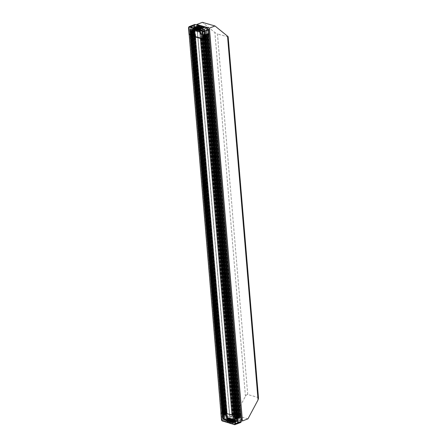 <?xml version="1.0" encoding="UTF-8"?>
<svg xmlns="http://www.w3.org/2000/svg" width="447" height="447" viewBox="0 0 447 447"><rect width="100%" height="100%" fill="white"/><g stroke="black" fill="none" stroke-linecap="round" stroke-linejoin="round"><path stroke-width="0.34" stroke-dasharray="2.23 1.68" d="M189.958 28.815L222.673 418.481L189.958 28.815L196.898 26.127L229.713 415.755L196.998 26.122L199.518 26.848L232.239 416.481L229.713 415.755M190.327 28.954L223.047 418.588L190.327 28.954L189.953 28.848M202.117 32.301L202.58 32.435L235.2 422.074L234.809 421.951L202.117 32.301L205.179 31.106L193.562 27.764L190.422 28.949M237.899 420.739L205.162 31.089L237.899 420.739L234.831 421.934M234.809 421.951L202.094 32.318L234.831 421.968M202.58 32.435L208.375 30.195M208.302 29.362L206.419 29.072L239.156 418.716L241.536 419.409L238.502 420.566L226.651 417.157L229.59 416.006L232.049 416.677L199.328 27.043L232.222 416.643L199.429 27.038M208.324 29.625L206.441 29.083L239.139 418.705L242.246 419.347M199.328 27.043L196.87 26.373L193.953 27.535L205.782 30.927L208.352 29.966M222.673 418.448L229.618 415.76M237.195 423.823A1.38 0.855 -111.1 0 1 236.804 423.834L231.937 422.342L236.804 423.834L234.714 424.644L229.808 423.236L231.892 422.426L229.808 423.236L227.467 422.566L229.602 421.672L231.993 422.387L235.401 421.068L235.457 420.577L229.942 419.565L231.652 420.426L236.413 421.594L236.765 421.46L235.01 420.722L232.054 420.163L236.765 421.46L241.095 419.828M230.25 419.549L236.798 421.426L204.067 31.86M235.301 422.069L236.781 421.493M223.142 418.582L226.188 417.403L227.154 417.649M233.362 419.426L237.882 420.722M189.936 28.831L222.651 418.465L223.047 418.588M230.272 419.454L236.821 421.331L204.072 31.793M236.988 421.415L204.268 31.782M224.159 417.872L191.439 28.239M224.355 417.861L191.634 28.228M224.36 417.794L191.64 28.161M247.962 418.839L235.34 415.218L245.437 396.277C246.185 395.031 246.951 394.438 247.727 394.511L258.014 397.461L258.506 398.204M247.727 394.511L217.454 34L214.89 32.536L202.346 22.35M228.166 36.894L217.454 34M235.34 415.218L229.803 417.358L241.156 420.616M229.803 417.358L196.853 24.993M233.004 415.185A1.38 0.458 -4.8 0 0 233.993 414.989L202.357 38.297L204.877 37.324L201.357 38.263M202.357 38.297A1.38 0.458 175.2 0 1 201.373 38.492M233.993 414.989L236.508 414.011L232.552 414.911L224.483 412.598L227.037 411.296L224.053 412.134A1.38 0.458 -4.8 0 0 223.617 412.52M226.568 411.162L194.937 34.475M227.037 411.296L195.579 36.693M236.508 414.011L204.877 37.324M236.038 413.877L204.408 37.19M208.883 36.274L208.09 36.336L208.453 36.246L240.218 414.553L240.559 414.525M207.503 33.609L207.749 36.52L207.408 36.593L207.771 36.503L239.514 414.827L239.151 414.911L207.419 36.643L207.056 36.732L207.419 36.643L239.184 414.95L238.832 415.084L239.866 414.693L208.112 36.38L207.76 36.458L208.123 36.369L207.849 33.424L208.431 33.296L203.005 35.391L202.681 31.508A0.967 0.598 -111.1 0 0 201.949 30.418L201.882 30.541A0.86 0.536 68.9 0 1 202.536 31.519L202.86 35.402L207.877 33.452M240.654 414.581L239.855 414.643L240.218 414.553L240.464 417.47L240.112 417.604L239.877 414.687L239.503 414.777L239.76 417.738L239.419 417.816L207.162 33.681M239.419 417.816L207.162 33.737L239.408 417.878L235.116 419.537L235.446 423.421A0.86 0.536 68.9 0 1 234.926 424.058L232.122 423.253L236.413 421.594M239.067 417.951L206.81 33.816M206.81 33.877L207.067 36.777L206.821 33.86L207.067 36.777L206.682 36.883L207.045 36.794L238.821 415.095L238.469 415.174L238.81 415.101L239.056 418.012L206.799 33.883M206.447 34.017L206.715 36.917L206.469 34L206.704 36.922L206.33 37.017L206.693 36.928L238.469 415.229L238.095 415.324L238.458 415.235L238.704 418.146M237.659 418.554L205.626 37.291L206.363 37.051L206.117 34.134L206.363 37.051L205.274 37.425L205.637 37.336L237.391 415.593L237.765 415.503L237.061 415.721L237.402 415.643L237.648 418.56M205.039 34.559L237.307 418.688L237.061 415.777L236.686 415.866L204.698 34.693L204.927 37.609L204.586 37.682L204.955 37.598L236.698 415.917L236.334 416.006L237.05 415.783L205.296 37.47L204.938 37.548L205.307 37.459L205.061 34.542M236.603 418.906L204.324 34.782M236.614 418.951L204.603 37.732L236.603 418.962L204.592 37.744L204.234 37.822L204.603 37.732L204.357 34.816L236.368 416.034L236.005 416.129L236.346 416.051L236.592 418.968M236.251 419.04L203.994 34.905M235.262 418.772L203.005 34.637L202.703 34.765L202.944 37.677L234.496 416.118L203.039 37.682L202.055 38.012L203.106 38.313L204.251 37.866L204.005 34.95L204.251 37.866L203.234 38.269L202.122 38.012L202.91 37.682L234.664 415.995L234.96 418.895L237.1 418.012L237.173 418.822A2.481 1.542 68.9 0 1 236.379 420.649A2.481 1.542 68.9 0 1 235.681 420.666L235.496 420.336A2.067 1.285 -111.1 0 0 236.083 420.325A2.067 1.285 -111.1 0 0 236.737 418.8L236.424 415.079L236.86 415.107L236.474 415.302L236.776 415.179L237.022 418.09M235.273 418.766L235.027 415.855L235.379 415.716L203.743 37.408L203.391 37.548L235.368 415.721L235.027 415.855L203.005 34.637M202.446 26.63L202.066 27.289L196.971 29.133L197.093 30.592L199.865 31.43A2.481 1.542 68.9 0 1 201.748 34.24L201.815 35.05L204.849 33.888L205.089 36.799L204.659 36.771L205.089 36.799L236.86 415.107L205.089 36.799L204.709 36.995L205.011 36.872L204.765 33.955L204.424 34.089L204.67 37L204.352 37.135L204.659 37.006L236.256 415.436L235.904 415.576L204.318 37.14L204 37.269L204.307 37.146L204.061 34.229L203.72 34.363L203.743 37.408L235.72 415.587L235.418 415.71L235.86 415.581L236.016 418.487M235.966 418.498L204 37.269L203.72 34.363L203.016 34.631M236.368 418.353L236.122 415.442L236.435 415.308L204.709 36.995L204.424 34.089L204.111 34.218L204.352 37.135L236.083 415.447L204.061 34.229M201.424 38.023L204.659 36.771L201.34 38.107M233.189 416.33L236.424 415.079L233.11 416.414M204.463 34.084L236.72 418.219M203.893 34.352L236.15 418.487M203.407 34.492L235.664 418.627M202.837 34.76L235.094 418.895M233.893 416.319L235.67 416.313L234.871 416.621L233.82 416.319L234.496 416.118L233.893 416.319L202.122 38.012M235.63 416.28L236.005 416.185L235.63 416.274L235.876 419.191L203.62 35.062L235.63 416.274M237.039 415.732L205.028 34.514L237.039 415.732M238.022 418.403L205.743 34.29M237.988 418.37L205.732 34.24L237.743 415.459L238.117 415.369L237.743 415.459L237.988 418.375L205.754 34.229M238.128 415.352L206.095 34.151L238.128 415.358M238.726 418.135L206.469 34M207.877 33.458L240.134 417.587L208.123 36.369L239.888 414.676L240.123 417.599L239.76 417.738M203.983 34.972L236.239 419.102L203.994 34.967M203.905 38.006L235.67 416.313M202.575 37.811L234.34 416.118M189.148 34.503L195.205 32.352L191.366 33.642L223.131 411.95L226.975 410.659L226.59 410.86L226.892 410.732L195.205 32.352L194.881 29.513L189.534 31.581L189.21 27.697A0.86 0.536 68.9 0 1 189.724 27.055L192.528 27.859L198.021 25.635L192.596 27.736L189.791 26.932A0.967 0.598 -111.1 0 0 189.522 26.937A0.967 0.598 -111.1 0 0 189.215 27.647L189.21 27.697M220.913 412.81L189.064 34.587M194.221 33.681L193.422 33.737L193.786 33.654L193.696 29.893A2.481 1.542 68.9 0 1 194.484 28.06A2.481 1.542 68.9 0 1 195.183 28.044L195.065 28.491A2.067 1.285 -111.1 0 0 194.484 28.507A2.067 1.285 -111.1 0 0 193.825 30.033L193.853 30.346M194.127 33.62L193.786 33.654L225.556 411.961L225.986 411.989L225.193 412.045L225.556 411.961L225.796 414.872L225.444 415.006L225.215 412.089L223.785 412.592L225.204 412.095L193.182 30.826L193.54 30.737M225.092 415.146L192.83 30.96L193.188 30.877L193.445 33.782L192.366 34.145L193.456 33.771L225.461 415L222.841 416.012L222.913 416.822A2.581 1.609 -111.1 0 0 224.869 419.755L226.031 419.817L228.166 418.995L228.551 418.621L227.964 418.453A2.481 1.542 68.9 0 1 226.087 415.643L226.204 415.649M192.149 31.279L224.17 412.486L192.4 34.179L192.037 34.268L192.389 34.19L224.405 415.408L192.126 31.234L192.836 31.011M224.048 415.492L192.014 34.285L191.791 31.357L192.132 31.284M224.036 415.554L191.808 31.407L223.818 412.626L223.433 412.726L223.813 412.62L191.791 31.357M192.026 34.33L191.662 34.419L192.026 34.33M190.316 31.279L190.685 34.19L189.779 34.492L190.83 34.793L190.584 31.882L191.428 31.558L191.674 34.469L191.333 34.542L191.696 34.453L223.466 412.76L222.6 413.101L221.544 412.799L222.679 412.363L222.343 412.492L190.573 34.184L189.852 34.492L221.617 412.799L223.439 412.777L191.417 31.508L191.78 31.419M223.355 415.805L191.35 34.592L189.852 34.492M221.544 412.799L221.79 415.71L222.695 415.414L190.439 31.279M190.651 31.145L222.908 415.28L222.679 412.363L223.019 412.229L222.679 412.363L190.668 31.145M222.924 415.274L190.796 31.145M191.053 30.999L223.019 412.229L223.31 415.134L227.216 413.564L226.975 410.659L223.031 411.989L190.796 26.848A1.38 0.855 -111.1 0 1 190.791 26.58A1.38 0.855 -111.1 0 1 191.182 25.853M223.405 415.14L191.148 31.005M223.629 415L223.383 412.089L223.723 411.961L223.383 412.089L191.372 30.871L223.612 415.006M223.757 415L191.5 30.871M191.713 30.737L223.908 411.944L191.724 30.731M224.109 414.866L191.852 30.737M192.109 30.592L224.366 414.727M224.461 414.732L192.204 30.597M192.417 30.469L224.673 414.598L224.439 411.681L224.78 411.547L224.439 411.681L192.428 30.463M224.813 414.592L192.556 30.463M192.78 30.323L225.037 414.458L224.78 411.547L225.143 411.408L224.791 411.542L192.769 30.329M225.165 414.458L192.908 30.323M225.389 414.319L225.143 411.408L225.484 411.279L225.143 411.408L193.132 30.189L225.377 414.324M225.517 414.319L193.26 30.189M225.729 414.19L225.484 411.279L225.836 411.139L225.495 411.274L193.473 30.055M225.869 414.185L193.612 30.055M193.875 29.91L226.126 414.045M226.221 414.051L193.964 29.915M194.177 29.787L226.433 413.916L226.199 411L226.54 410.866L226.199 411L194.188 29.781M226.573 413.911L194.316 29.781M194.579 29.642L226.836 413.771M226.925 413.777L194.668 29.647M222.606 415.408L222.36 412.492L221.617 412.799M226.104 413.402L225.986 411.989L223.997 412.799L225.986 411.989L194.305 34.721M221.483 419.604L223.701 418.778A1.307 0.816 -111.1 0 0 224.271 420.007A1.307 0.816 -111.1 0 0 224.69 420.264L231.937 422.342L224.645 420.348A1.38 0.855 -111.1 0 1 223.601 418.783L223.031 411.989L220.941 412.799L223.131 411.983L190.791 26.881L194.635 25.552L194.881 29.513M224.763 415.263L192.506 31.128L224.74 415.28M230.641 418.945L230.25 419.604L230.512 419.381L228.406 418.778M232.976 419.616L232.233 420.415L232.513 420.186L228.093 418.917L232.585 420.275L232.904 419.56M228.054 418.912L234.602 420.789L234.351 421.013L227.741 419.057M227.702 419.051L236.094 421.7M227.378 419.18L229.479 419.783L227.367 419.18L229.456 419.789L229.21 420.007L231.82 420.454L231.529 420.683L231.792 420.459L229.467 419.783L231.82 420.454L227.389 419.191M233.988 421.152L227.11 419.403M233.652 421.281L227.037 419.325M226.998 419.325L229.115 419.923L228.836 420.152L229.127 419.923L233.557 421.197M235.357 422.007L228.484 420.286L228.775 420.057L226.685 419.465L231.116 420.728L228.752 420.063L227.573 420.688L227.746 421.934L230.144 422.605L230.814 422.342L228.814 421.543L227.679 421.979L222.768 420.571A0.86 0.536 68.9 0 1 222.114 419.593L221.796 415.665L227.216 413.564L227.545 417.448A0.967 0.598 -111.1 0 0 227.612 417.777M230.082 422.605L229.909 421.359L230.736 420.867L226.322 419.588L228.411 420.191L225.573 421.376L230.646 419.292L233.116 419.906L233.066 420.398L233.116 419.906L232.686 420.046L235.021 420.716L230.92 419.308M226.378 421.046L228.478 421.65L227.746 421.934M233.239 422.823L226.696 420.945M233.3 422.694L226.752 420.817M227.082 420.778L233.625 422.655M233.652 422.56L227.104 420.677M227.411 420.666L233.96 422.544L227.4 420.672M234.005 422.421L227.456 420.543M234.312 422.409L227.763 420.532M234.357 422.286L227.808 420.409M233.546 421.203L233.284 421.426L226.663 419.454L231.116 420.728L230.825 420.957L233.194 421.337L230.484 421.091L228.076 420.325L232.546 421.672L226.294 419.593M234.709 422.147L228.16 420.269M228.456 420.264L235.016 422.136L228.473 420.275M235.368 422.002L228.808 420.124L231.267 420.593L229.512 419.856L231.619 420.459L229.512 419.856M235.413 421.879L228.864 420.001M233.647 421.286L235.742 421.834M235.765 421.739L229.216 419.862M236.424 421.594L229.59 419.699L236.061 421.733M237.128 421.32L235.021 420.716L237.117 421.325L235.457 420.577L235.401 421.068L228.154 418.99L222.556 421.152L227.467 422.566L233.066 420.398L229.657 421.717L224.746 420.309A1.38 0.855 -111.1 0 1 224.305 420.04A1.38 0.855 -111.1 0 1 223.701 418.744L223.131 411.95L223.701 418.778L227.11 417.425A1.38 0.855 -111.1 0 0 228.154 418.99L228.272 418.543L231.082 419.347M229.602 419.699L236.145 421.577M226.73 420.912L233.273 422.789M226.428 420.923L232.976 422.801M232.881 421.476L226.322 419.588M232.183 420.331L227.719 419.046L232.183 420.331M234.295 422.415L227.752 420.538M233.82 416.319L234.139 419.996A2.481 1.542 68.9 0 1 233.351 421.823A2.481 1.542 68.9 0 1 232.652 421.839L232.066 421.672L235.1 420.498L230.512 419.381L230.563 418.889M234.954 420.655L228.166 418.995M232.574 421.694L226.031 419.817L232.513 421.605L231.999 421.8L232.585 421.968A2.581 1.609 -111.1 0 0 234.133 420.04L234.066 419.236L234.96 418.895M228.059 420.331L225.45 419.923L228.551 418.621M233.256 422.817L226.707 420.94M222.556 421.152A1.38 0.855 68.9 0 1 221.516 419.593L220.835 412.894M225.456 414.945L193.182 30.826M193.216 30.86L225.215 412.089L193.188 30.877M224.841 412.179L192.83 30.96L224.841 412.184M192.853 31.005L225.109 415.14M224.752 415.218L192.478 31.1M192.143 31.223L224.4 415.352M223.785 412.592L192.014 34.285L223.785 412.592M223.696 415.626L191.662 34.419L223.679 415.643M191.45 31.541L223.696 415.682L191.428 31.558M223.321 415.777L191.087 31.631M227.137 413.643L194.965 29.441M222.6 413.101L222.841 416.012L225.796 414.872M226.785 413.782L226.54 410.866L226.797 413.777M226.093 414.051L225.847 411.134L226.081 414.056M224.333 414.732L224.087 411.816L224.321 414.732M223.969 414.872L223.723 411.961L223.981 414.866M223.276 415.14L223.031 412.223L223.31 415.134M226.02 414.833L226.087 415.643L223.059 416.816L222.986 416.006M227.741 418.074A0.967 0.598 -111.1 0 0 228.272 418.543L222.768 420.571M227.679 421.979L227.557 420.526M237.636 423.052A1.307 0.816 -111.1 0 1 236.849 423.75L231.993 422.387L235.401 421.068L240.313 422.476A1.38 0.855 -111.1 0 0 240.704 422.471M232.501 421.605L229.898 421.197L230.015 422.65L235.01 424.13L240.43 422.029L240.313 422.476L236.904 423.795A1.38 0.855 -111.1 0 0 237.24 423.806M238.363 418.224L206.106 34.089M239.43 417.861L239.184 414.95L239.408 417.878M236.681 418.219L236.435 415.308L236.67 418.224M236.318 418.364L236.072 415.447L236.329 418.358M235.977 418.493L203.759 34.358M235.614 418.632L235.368 415.721L235.625 418.632M234.921 418.9L234.675 415.989L234.91 418.906M234.871 416.621L235.116 419.537L240.464 417.47M235.91 419.225L235.664 416.308M236.966 418.817L204.955 37.598L236.944 418.828M236.944 418.772L236.686 415.872L236.932 418.778M237.648 418.498L237.396 415.598L237.636 418.509M238.692 418.101L238.447 415.185L238.692 418.101M239.396 417.828L207.14 33.698L239.396 417.828M239.76 417.682L239.508 414.782L239.748 417.688M207.844 33.424L240.123 417.543M234.072 419.185L237.1 418.012M228.132 418.99L234.602 420.789M228.082 418.906L234.641 420.795M234.357 421.007L227.814 419.13M233.585 421.203L231.479 420.599L233.574 421.197M233.284 421.426L228.836 420.152L233.267 421.415M232.948 421.555L226.405 419.677M230.015 422.65L230.82 422.32L232.921 422.923M233.613 421.258L229.194 419.957M229.898 421.197L232.066 421.672M233.937 421.068L231.831 420.465L233.898 421.063M236.821 421.331L237.117 421.325M234.664 422.27L232.557 421.666L234.653 422.275M233.608 422.683L231.501 422.08L233.591 422.683M232.205 423.32L237.625 421.225L231.01 419.303M234.351 421.013L227.791 419.135M228.143 419.001L234.675 420.867M237.106 418.018L236.86 415.107L236.424 415.079L204.346 33.05A2.067 1.285 -111.1 0 0 202.782 30.703L200.094 29.932L196.887 31.173L200.094 29.932L200.144 29.441L200.094 29.932L197.753 29.262L197.803 28.77L194.758 29.921L194.635 28.463L199.736 26.613L200.032 25.904M235.1 420.498L235.681 420.666L232.585 421.968M237.625 421.225L240.43 422.029A0.967 0.598 -111.1 0 0 240.704 422.024A0.967 0.598 -111.1 0 0 241.011 421.314L240.687 417.431M191.523 25.859L203.748 29.368M191.59 25.881L191.579 25.904A1.307 0.816 -111.1 0 0 190.791 26.624A1.307 0.816 -111.1 0 0 190.791 26.881L191.266 33.681L189.176 34.492L188.606 27.692A1.38 0.855 68.9 0 1 189.042 26.675M191.132 25.87A1.38 0.855 -111.1 0 0 190.696 26.887L188.584 27.703M225.741 414.185L193.484 30.055M190.83 34.793L191.344 34.592L191.098 31.676M189.779 34.492L189.506 31.558L194.959 29.435M194.004 27.289L200.547 29.167L198.177 28.787L198.457 28.558L196.104 27.893L195.853 28.116L200.195 29.306L199.932 29.53L193.663 27.423L197.77 28.826L196.987 29.295L197.161 30.547L194.819 29.876L195.602 29.591L193.495 28.988L192.07 29.15A2.581 1.609 -111.1 0 0 190.517 31.072L190.729 31.871L193.763 30.698M233.384 419.699L236.083 420.325L232.876 421.566A2.067 1.285 -111.1 0 0 233.53 420.04L201.139 34.29A2.067 1.285 -111.1 0 0 199.574 31.944L194.546 30.502L197.753 29.262L197.803 28.77L202.899 30.256A2.481 1.542 68.9 0 1 204.776 33.072L201.105 34.302M194.758 29.921L192.651 29.318L195.345 28.15L193.495 28.988L197.937 30.267L199.787 29.429L202.245 30.044M197.093 30.592L197.948 30.262L193.847 28.854L200.396 30.731L202.156 30.05M194.21 28.714L200.759 30.592L194.199 28.72M201.1 30.457L194.903 28.446M201.815 30.184L195.255 28.312L201.804 30.189M195.702 28.167L197.714 28.776L195.607 28.172M200.105 25.96L199.982 26.395L197.876 25.792M194.708 27.021L201.251 28.899L201.01 29.116L196.484 27.753L196.183 27.971L198.541 28.653L201.977 27.2L197.524 25.932M203.826 28.027L199.384 26.753L202.318 27.066L199.703 26.608L204.072 27.809L203.826 28.027L197.211 26.071M197.244 26.144L203.743 27.938L197.183 26.06L203.391 28.072L201.351 28.982L199.161 28.29L201.279 28.893M203.368 28.077L196.507 26.345M202.77 28.435L196.468 26.339M196.222 26.557L198.256 27.083L196.116 26.474M202.664 28.351L195.764 26.608M195.484 26.826L197.624 27.429L195.445 26.753M195.412 26.747L201.642 28.764M201.603 28.759L194.741 27.021M200.915 29.027L194.428 27.233M194.026 27.284L200.547 29.167M193.674 27.423L200.306 29.385M194.635 28.463L192.596 27.736M195.769 28.211L195.183 28.044L192.154 29.217L192.735 29.385M195.194 24.551L195.21 24.831A0.967 0.598 -111.1 0 0 194.942 24.836A0.967 0.598 -111.1 0 0 194.635 25.552L189.215 27.647L189.539 31.53M189.724 27.055L195.21 24.831L198.021 25.635M204.139 29.631A1.307 0.816 -111.1 0 0 203.737 29.39L203.681 29.346M201.971 28.619L197.529 27.345L201.96 28.625M202.033 28.703L197.591 27.429L199.954 28.105L197.624 27.429L197.865 27.211L202.335 28.479M200.91 27.613L196.49 26.334L200.91 27.613M197.194 26.06L203.402 28.083M204.095 27.803L201.994 27.2L204.424 27.669L202.318 27.066L202.368 26.574M194.914 28.44L201.133 30.43M193.585 28.831L200.077 30.837M202.703 34.765L202.91 37.682L202.653 34.777L201.809 35.101L201.742 34.29A2.581 1.609 -111.1 0 0 199.787 31.363L199.2 31.195L200.044 30.871M199.882 29.446L199.077 29.737L201.882 30.541M196.971 29.133L199.077 29.737L204.424 27.669M197.764 28.831L199.87 29.435L197.753 28.831M193.685 27.435L200.284 29.39L193.724 27.502M200.574 29.161L198.457 28.558L200.574 29.161M200.899 29.033L200.586 29.172M201.01 29.116L194.439 27.245M199.932 29.53L197.814 28.915L199.932 29.53M200.625 29.245L194.11 27.373M196.199 26.563L202.748 28.44L196.188 26.552M203.452 28.167L196.892 26.278L203.452 28.167M199.284 31.262L202.312 30.089M204.597 34.084L236.854 418.213M203.541 34.492L235.798 418.621M203.899 38.006L203.653 35.089L203.899 38.006M205.38 34.374L237.396 415.598L205.38 34.38M239.771 417.733L207.514 33.603M208.207 33.335L208.453 36.246L208.794 36.218M202.055 38.012L201.815 35.05M203.603 37.414L203.357 34.503L203.614 37.408M207.855 33.469L208.101 36.386L207.866 33.469M205.754 34.285L238.022 418.409M205.413 34.413L205.648 37.33L205.413 34.413M204.709 34.682L204.95 37.593L204.709 34.682M204.335 34.832L204.575 37.744L204.346 34.827M203.106 38.313L203.005 35.391M201.742 34.29L204.776 33.072L204.765 33.955M208.218 29.424L208.101 29.413A0.967 0.598 -111.1 0 0 207.369 28.317L204.564 27.513M202.536 31.519L208.101 29.413L208.431 33.296M204.145 27.882L197.63 26.01M195.836 26.686L202.396 28.574L195.87 26.691M201.29 28.904L194.73 27.016L196.825 27.619L196.568 27.843L194.462 27.239M199.954 29.524L193.406 27.647M193.383 27.653L197.825 28.926L193.372 27.641M193.311 27.558L195.417 28.161L194.646 28.625L194.819 29.876M191.858 29.731L194.546 30.502L197.753 29.262L195.065 28.491L191.858 29.731A2.067 1.285 -111.1 0 0 191.657 29.692M201.111 30.457L194.585 28.552M200.127 30.709L193.529 28.96M200.055 30.865L197.948 30.262L197.161 30.547M194.814 27.099L201.362 28.977M201.692 28.848L195.143 26.971L201.681 28.837M195.166 26.965L201.714 28.843M196.551 26.423L203.122 28.295M195.278 29.72L199.703 30.999M229.59 416.006L196.87 26.373M196.971 26.367L229.685 416.001M193.931 27.524L226.651 417.157L193.953 27.535M193.953 27.502L226.674 417.135M238.597 420.554L205.877 30.921M205.782 30.927L238.502 420.566M241.52 419.398L208.805 29.793L241.514 419.426M205.156 31.122L237.877 420.756M226.188 417.403L193.467 27.77M193.562 27.764L226.283 417.397M235.2 422.074L202.485 32.441M239.162 418.683L206.441 29.049M239.721 418.627L207.006 28.994M206.52 29.021L239.234 418.655M258.014 397.461L227.741 36.95M245.437 396.277L214.89 32.536M224.053 412.134L192.422 35.447M233.524 414.855L201.893 38.163M232.552 414.911L200.921 38.224M224.483 412.598L192.853 35.911M224.523 412.268L192.92 35.928M234.999 416.576L203.234 38.269M202.988 38.28L234.759 416.587M233.937 416.353L202.173 38.045M202.178 37.967L233.949 416.274M239.771 417.677L207.514 33.547M238.715 418.085L206.458 33.955M237.659 418.493L205.402 34.363M237.307 418.632L205.05 34.497M236.955 418.766L204.698 34.637M235.899 419.174L203.642 35.045M234.697 419.04L202.441 34.905M202.485 34.9L234.742 419.029M235.049 418.9L202.793 34.771M235.401 418.766L203.145 34.637M203.189 34.626L235.446 418.761M235.753 418.632L203.497 34.497M236.105 418.493L203.849 34.363M236.457 418.358L204.201 34.223M204.245 34.218L236.502 418.347M236.809 418.224L204.553 34.089M238.832 415.084L207.067 36.777L238.832 415.084M203.055 34.631L235.312 418.761M204.922 37.565L236.686 415.872L204.922 37.565M206.682 36.883L238.452 415.19L206.682 36.877M207.738 36.475L239.508 414.782L207.738 36.475M221.662 412.832L189.897 34.525M189.902 34.441L221.673 412.749M222.723 413.05L190.958 34.743M190.713 34.76L222.483 413.067M194.713 29.636L226.97 413.766M194.361 29.77L226.618 413.905M194.009 29.91L226.266 414.039M193.657 30.044L225.914 414.179M193.305 30.178L225.556 414.313M192.948 30.318L225.204 414.447M192.596 30.452L224.852 414.587M192.244 30.592L224.5 414.721M191.892 30.726L224.148 414.855M191.54 30.86L223.796 414.995M191.187 30.999L223.444 415.129M190.835 31.134L223.092 415.269M190.483 31.273L222.74 415.403M225.104 415.079L192.847 30.949M194.227 29.776L226.484 413.905M193.517 30.05L225.774 414.179M193.165 30.184L225.422 414.313M192.813 30.318L225.07 414.453M192.461 30.457L224.718 414.587M191.757 30.731L224.014 414.861M191.405 30.865L223.662 414.995M190.701 31.139L222.958 415.269M226.014 413.374L194.221 34.754M221.796 415.665L222.12 419.549L227.545 417.448L227.11 417.425L194.205 25.529A1.38 0.855 -111.1 0 1 194.641 24.512M230.004 422.488L227.668 421.817M227.802 421.934L230.144 422.605M230.021 421.147L227.685 420.476M227.573 420.688L229.909 421.359M230.658 419.292L237.201 421.169M230.306 419.426L236.849 421.303M229.954 419.56L236.497 421.437M229.25 419.834L235.792 421.711M228.898 419.968L235.44 421.845M228.54 420.107L235.088 421.985M228.188 420.241L234.736 422.119M227.836 420.381L234.384 422.259M227.484 420.515L234.032 422.393M227.132 420.649L233.68 422.527M226.78 420.789L233.328 422.666M226.02 419.806L232.563 421.689M233.3 421.42L226.758 419.543M234.005 421.147L227.462 419.269M227.78 419.13L234.323 421.007M230.602 419.415L237.15 421.292M229.898 419.688L236.446 421.566M228.842 420.096L235.39 421.974M228.49 420.23L235.038 422.108M228.138 420.364L234.686 422.247M227.786 420.504L234.334 422.381M227.434 420.638L233.982 422.516M229.115 419.923L231.457 420.593L229.127 419.923M232.948 422.828L226.4 420.951M235.061 422.013L228.512 420.135M236.117 421.605L229.568 419.727M236.469 421.471L229.92 419.588M237.173 421.197L230.624 419.32M227.439 419.275L229.546 419.878L227.428 419.264M226.735 419.549L228.836 420.152L226.724 419.537M228.087 420.342L225.981 419.739M228.462 421.677L226.355 421.074M223.103 412.905L223.344 415.822M223.461 412.76L223.707 415.671L223.466 412.76M224.165 412.486L224.411 415.397L224.17 412.486M224.869 412.212L225.115 415.123L224.875 412.218M225.472 414.995L225.227 412.078L225.467 414.989M222.327 412.497L222.572 415.408M225.623 421.448L222.818 420.644L222.12 419.549A0.967 0.598 -111.1 0 0 222.852 420.638L225.657 421.443M221.762 415.693L222.114 419.593M225.523 419.794L224.936 419.627A2.481 1.542 68.9 0 1 223.059 416.816L222.913 416.822M224.869 419.755L227.948 418.174M239.536 414.81L239.782 417.721L239.536 414.81M234.362 416.123L234.608 419.035M234.323 416.123L234.569 419.04M230.423 421.013L232.529 421.616L230.412 421.001M233.217 421.331L231.116 420.728L233.233 421.342M233.965 421.124L236.072 421.728M230.797 422.348L232.904 422.951M240.704 422.024L235.01 424.13A0.967 0.598 -111.1 0 0 235.284 424.119A0.967 0.598 -111.1 0 0 235.591 423.41L235.446 423.421M241.129 421.32L235.591 423.41L235.262 419.526M232.166 423.326L234.926 424.058M234.133 420.04L236.737 418.8L233.502 420.051M233.25 421.208L235.496 420.336L233.39 419.733M192.372 34.151L192.126 31.234L192.366 34.145M192.02 34.285L191.774 31.374L192.014 34.285M223.673 415.637L191.439 31.491M191.316 34.559L191.07 31.648L191.31 34.553M190.595 34.184L190.349 31.273M195.261 29.726L193.154 29.122M195.283 29.698L193.177 29.094M199.748 30.877L193.199 28.999M199.775 30.849L193.233 28.971M200.1 30.742L193.551 28.865M200.429 30.698L193.881 28.82M200.452 30.603L193.903 28.725M200.48 30.575L193.937 28.697M200.781 30.564L194.233 28.686M200.804 30.469L194.255 28.591M200.832 30.441L194.289 28.563M201.156 30.329L194.607 28.452M201.184 30.301L194.641 28.424M201.485 30.29L194.937 28.412M201.508 30.195L194.959 28.317M201.536 30.167L194.993 28.29M201.837 30.156L195.289 28.278M201.86 30.061L195.311 28.183M201.893 30.033L195.345 28.15M204.106 27.809L197.563 25.932M199.641 26.529L197.535 25.926L199.653 26.529M203.474 28.161L196.926 26.284M203.1 28.301L196.574 26.418M203.089 28.295L196.54 26.412M202.687 28.345L196.155 26.479M196.138 26.468L198.244 27.071L196.127 26.468M202.346 28.491L195.803 26.613M197.881 27.211L195.775 26.608L197.892 27.206M201.329 28.971L194.78 27.094L201.34 28.982M195.44 28.172L193.333 27.569M190.729 31.871L190.662 31.066A2.481 1.542 68.9 0 1 191.45 29.234A2.481 1.542 68.9 0 1 192.154 29.217L192.702 29.385M190.517 31.072L193.367 30.206M192.07 29.15L194.484 28.06M201.983 28.619L197.54 27.345L201.994 28.63M202.044 28.714L199.938 28.111L202.066 28.703M195.847 26.697L202.385 28.563M197.619 30.368L199.725 30.972M202.558 37.822L202.312 34.905M202.592 37.816L202.351 34.9M203.888 38.012L203.642 35.101M207.374 28.066L201.949 30.418L199.144 29.614M199.787 31.363L202.899 30.256L202.782 30.703L199.574 31.944M197.099 29.089L194.758 28.412M194.646 28.625L196.987 29.295M197.082 30.43L194.741 29.759M194.881 29.871L197.222 30.541M208.816 29.776L241.536 419.409M232.334 416.548L199.613 26.915M224.305 412.464L192.668 35.771M191.808 31.407L224.059 415.537M223.114 412.899L223.355 415.811M234.038 419.213L233.351 421.823L236.379 420.649M195.428 28.161L193.322 27.558M194.942 24.836L189.522 26.937L189.182 27.675L189.506 31.558M191.277 29.748L194.484 28.507L193.942 30.374M199.245 31.262L199.831 31.43C200.859 31.86 201.485 32.804 201.714 34.274L201.781 35.078"/><path stroke-width="0.67" d="M208.375 30.195L209.548 29.731L208.302 29.362M208.352 29.966L208.816 29.776L208.324 29.625M242.246 419.347L209.526 29.748L242.246 419.347M241.095 419.828L242.24 419.381M227.154 417.649L233.362 419.426M228.166 36.894L258.506 398.204L258.059 399.903L247.962 418.839L242.43 420.979L209.442 28.111L196.814 24.49L202.346 22.35L214.973 25.971L227.517 36.157C228.283 36.816 228.356 37.084 227.741 36.95M214.973 25.971L209.442 28.111M241.156 420.616L242.43 420.979M196.853 24.993L196.814 24.49M201.357 38.263L192.853 35.911L195.406 34.609L192.422 35.447A1.38 0.458 175.2 0 0 191.987 35.833A1.38 0.458 175.2 0 0 192.35 36.106L200.418 38.42A1.38 0.458 175.2 0 0 201.373 38.492M191.987 35.833L223.617 412.52A1.38 0.458 -4.8 0 0 223.981 412.793L232.049 415.107A1.38 0.458 -4.8 0 0 233.004 415.185M195.579 36.693L195.406 34.609M204.139 29.631A1.307 0.816 -111.1 0 1 204.156 29.647A1.307 0.816 -111.1 0 1 204.726 30.877L205.296 37.704L202.72 38.543L205.296 37.704L204.726 30.877L205.397 37.665L208.883 36.274L205.296 37.704L237.061 416.012L240.654 414.581L237.161 415.973L205.296 37.671L237.731 422.773A1.38 0.855 -111.1 0 1 237.296 423.79A1.38 0.855 -111.1 0 1 237.24 423.806M201.105 34.302L201.424 38.023M199.574 31.944L201.122 34.453L201.435 38.174L202.72 38.543L202.15 31.748L202.636 31.72L234.971 416.822L234.485 416.85L202.72 38.543L201.435 38.174L233.2 416.481L234.971 416.822L237.066 415.978L237.636 422.778L241.129 421.32M201.34 38.107L233.189 416.33M240.559 414.525L208.794 36.218M220.913 412.81L189.148 34.503M191.657 29.692A2.067 1.285 -111.1 0 0 191.277 29.748A2.067 1.285 -111.1 0 0 190.618 31.273L190.131 31.301L190.444 35.022L189.159 34.654L220.924 412.961L222.695 413.302L222.209 413.33L190.444 35.022L194.221 33.681L190.93 34.995L189.159 34.654L188.584 27.703M223.997 412.799L222.695 413.302L223.997 412.799M227.467 422.566L227.188 422.337L227.467 422.566M193.367 30.206L190.618 31.273L223.008 417.023A2.067 1.285 -111.1 0 0 224.578 419.364L227.266 420.135L230.473 418.895L227.266 420.135L229.602 420.806L229.378 421.23L227.042 420.56L227.188 422.337L229.529 423.007L229.602 420.806L232.904 419.56L230.641 418.945M226.204 415.649L222.522 417.051L222.209 413.33L220.924 412.961L221.494 419.755A1.034 0.643 -111.1 0 0 222.282 420.929L234.597 424.65L229.685 423.242L229.378 421.23L232.066 422.002L232.289 421.577A2.067 1.285 -111.1 0 0 232.876 421.566L233.513 420.202A2.414 1.503 68.9 0 1 232.066 422.002M233.384 419.699L227.786 418.124L224.349 419.783A2.414 1.503 68.9 0 1 222.522 417.051M227.612 417.777A0.967 0.598 -111.1 0 0 227.741 418.074M224.349 419.783L227.042 420.56L227.188 422.337L222.282 420.929M237.636 423.052A1.307 0.816 -111.1 0 0 237.636 423.03A1.307 0.816 -111.1 0 0 237.636 422.778L237.061 416.012L234.971 416.822L235.541 423.616A1.38 0.855 68.9 0 1 235.105 424.633A1.38 0.855 68.9 0 1 234.714 424.644L237.195 423.823A1.38 0.855 -111.1 0 0 237.631 423.074A1.38 0.855 -111.1 0 0 237.631 422.806L235.061 423.644L234.485 416.85L233.2 416.481L233.513 420.202M233.25 421.208L232.289 421.577L229.602 420.806L232.809 419.565L233.39 419.733M196.501 27.289L199.938 25.909L196.501 27.289M191.59 25.881L198.87 27.898L202.446 26.63M191.858 29.731L194.266 30.279L194.344 28.077L196.68 28.748L196.457 29.167L194.115 28.496L189.21 27.088L189.433 26.669A1.38 0.855 68.9 0 0 189.042 26.675L191.132 25.87A1.38 0.855 -111.1 0 1 191.523 25.859L196.429 27.267L194.344 28.077L194.423 30.508L196.607 30.949L196.68 28.748L198.77 27.938L203.681 29.346L201.591 30.156A1.38 0.855 68.9 0 1 202.636 31.72L204.72 30.91A1.38 0.855 -111.1 0 0 204.123 29.614A1.38 0.855 -111.1 0 0 203.681 29.346M208.218 29.424L208.229 29.552A1.38 0.855 -111.1 0 0 207.19 27.988L194.641 24.512A1.38 0.855 -111.1 0 1 195.032 24.501L191.623 25.82A1.38 0.855 -111.1 0 0 191.232 25.831A1.38 0.855 -111.1 0 0 191.182 25.853M194.127 33.62L194.305 34.721M240.654 414.581L241.224 421.381L240.704 422.471A1.38 0.855 -111.1 0 0 241.14 421.454L208.229 29.552L204.821 30.871A1.38 0.855 -111.1 0 0 203.782 29.306L198.87 27.898L202.279 26.58L207.19 27.988L203.748 29.368M191.277 29.748L199.451 31.955L196.764 31.178L196.457 29.167L201.368 30.575L201.591 30.156L196.68 28.748L198.77 27.938L196.429 27.267L194.344 28.077L189.433 26.669L191.523 25.859M195.194 24.551L200.105 25.96M258.059 399.903L227.517 36.157M223.981 412.793L192.35 36.106M232.049 415.107L200.418 38.42M192.92 35.928L192.892 35.581M194.221 34.754L193.853 30.346M226.014 413.374L226.216 415.783A2.067 1.285 -111.1 0 0 227.786 418.124L230.563 418.889M227.948 418.174L226.299 415.71L226.104 413.402M221.494 419.755L222.556 421.152M220.835 412.894L221.483 419.604M234.44 424.415A1.034 0.643 -111.1 0 0 235.061 423.644M233.502 420.051L233.11 416.414M189.21 27.088A1.034 0.643 -111.1 0 0 188.589 27.859M190.131 31.301A2.414 1.503 68.9 0 1 191.579 29.508M202.15 31.748A1.034 0.643 -111.1 0 0 201.368 30.575M199.295 31.72A2.414 1.503 68.9 0 1 201.122 34.453M208.883 36.274L208.313 29.48L207.374 28.066M209.548 29.731L242.263 419.364M240.704 422.471L237.296 423.79M193.942 30.374L194.221 33.681M189.042 26.675L188.494 27.787L189.064 34.587M194.641 24.512L191.232 25.831M200.032 25.904L202.368 26.574"/></g></svg>

